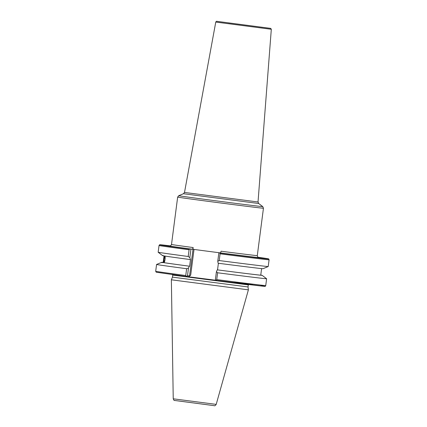 <?xml version="1.0" encoding="UTF-8"?>
<svg xmlns="http://www.w3.org/2000/svg" width="427" height="427" viewBox="0 0 427 427"><rect width="100%" height="100%" fill="white"/><g stroke="black" fill="none" stroke-linecap="round" stroke-linejoin="round"><path stroke-width="0.64" d="M247.777 289.768L248.402 289.8L216.201 404.385L173.234 398.802L171.366 279.797L247.777 289.768M171.371 279.797L172.46 277.144L248.023 286.955L248.29 284.894L248.93 284.297M215.993 280.283L186.439 276.499L187.485 275.751L188.488 268.039L186.626 268.716A55.489 0.379 -172.6 0 1 156.576 264.468A55.489 0.379 -172.6 0 1 156.576 264.462L161.774 262.301A50.61 0.347 7.4 0 0 162.255 262.418C161.587 262.765 161.753 262.792 162.756 262.504C161.753 262.792 161.587 262.765 162.255 262.418L163.637 262.594L164.502 255.954M164.998 256.04L165.041 259.435A2.882 0.486 -82.7 0 1 164.187 262.21A2.882 0.486 -82.7 0 1 164.075 259.264A2.882 0.486 97.3 0 1 164.918 256.488A2.882 0.486 97.3 0 1 165.03 259.429L164.139 262.68L162.756 262.504A50.61 0.347 7.4 0 0 189.348 266.197L188.488 268.039M164.71 256.035A3.672 0.619 97.3 0 0 163.941 259.242A3.672 0.619 -82.7 0 0 163.877 262.648M163.573 255.837L163.114 255.778C162.618 255.293 162.788 255.325 163.616 255.864C162.788 255.325 162.618 255.293 163.114 255.778A50.61 0.347 -172.6 0 1 162.639 255.672L158.166 252.25A55.489 0.379 7.4 0 0 188.216 256.494L189.092 249.752A55.489 0.379 -172.6 0 1 159.036 245.504L159.57 244.81A55.051 0.379 -172.6 0 0 189.673 249.064L189.092 249.752M261.596 268.604L260.748 275.159A49.196 0.336 -172.6 0 1 217.535 269.885L218.394 263.256M189.348 266.197L189.609 266.224A49.196 0.336 -172.6 0 1 164.139 262.68M189.609 266.224L190.474 259.584L189.844 257.609L190.944 249.106L192.609 249.256A45 0.31 -172.6 0 1 169.882 245.995M163.637 262.594A49.196 0.336 -172.6 0 1 163.173 262.488L164.027 255.928M260.753 275.089L261.207 275.169M260.753 275.111L261.666 275.228A50.61 0.347 7.4 0 1 262.146 275.335L266.619 278.756A55.489 0.379 -172.6 0 1 266.619 278.762A55.489 0.379 -172.6 0 1 217.621 272.778L216.735 279.594A55.489 0.379 7.4 0 0 265.738 285.578C265.525 286.346 264.986 286.592 264.121 286.309L216.067 280.384L216.735 279.594M217.621 272.778L216.414 271.705L217.274 269.859A50.61 0.347 7.4 0 0 262.146 275.335M261.164 275.143A50.61 0.347 7.4 0 0 260.758 275.079M163.183 262.408A50.61 0.347 7.4 0 0 161.774 262.301M219.211 260.555A55.489 0.379 7.4 0 0 268.204 266.544A55.489 0.379 7.4 0 0 268.209 266.539L269.085 259.797A55.489 0.379 -172.6 0 1 220.086 253.814L219.211 260.555L217.765 261.271L218.87 252.768L220.535 252.923L221.09 251.215A43.255 0.299 7.4 0 0 256.595 255.586A43.255 0.299 7.4 0 0 257.289 255.624C257.759 257.214 258.17 257.844 258.527 257.518M217.765 261.271L218.133 263.224A50.61 0.347 -172.6 0 0 263.005 268.706L268.204 266.544M216.414 271.705L215.411 279.413L215.859 280.107M220.572 252.912A43.255 0.299 -172.6 0 1 192.94 249.288L193.164 247.553L192.609 249.256M193.015 249.299L189.556 275.938L187.485 275.751M218.87 252.768L219.697 252.88A54.891 0.379 7.4 0 0 268.604 258.853A54.891 0.379 7.4 0 0 257.983 257.251M170.421 245.877A54.891 0.379 7.4 0 0 159.741 244.714A54.891 0.379 7.4 0 0 189.866 248.968L190.944 249.106M189.844 257.609L188.216 256.494M190.207 259.563A50.61 0.347 -172.6 0 1 163.616 255.864M159.036 245.504L158.161 252.245A55.489 0.379 7.4 0 0 158.166 252.25M156.576 264.468L155.69 271.284A55.489 0.379 7.4 0 0 185.74 275.532L186.626 268.716M155.69 271.284L156.239 272.218L186.434 276.499A54.613 0.374 -172.6 0 1 186.434 276.499L185.74 275.532M186.439 276.499L186.711 276.285M194.023 249.432L190.677 275.202L188.745 276.707M190.677 275.202L189.556 275.938M220.086 253.814L219.697 252.88M163.963 262.658A3.496 0.587 97.3 0 1 163.973 259.248A3.496 0.587 97.3 0 1 164.785 256.045M213.97 405.629L175.075 400.526M172.46 277.144L172.727 275.084L248.29 284.894M234.765 282.098A54.613 0.374 -172.6 0 1 252.416 284.489M260.897 285.69A54.613 0.374 -172.6 0 1 216.067 280.384M258.474 257.502A45 0.31 -172.6 0 1 220.535 252.923M169.829 245.995L169.829 245.995C170.09 246.406 170.651 245.899 171.505 244.484A43.255 0.299 7.4 0 0 193.164 247.553M263.448 208.232A43.255 0.299 -172.6 0 1 262.749 208.195A43.255 0.299 -172.6 0 1 216.665 202.457A43.255 0.299 -172.6 0 1 177.659 197.093L178.726 195.699A42.38 0.294 -172.6 0 0 220.711 201.448A42.38 0.294 -172.6 0 0 262.77 206.615L263.448 208.232L257.289 255.624M178.726 195.699L183.455 193.73L258.703 203.503L262.77 206.615M215.768 22.065C216.211 21.318 216.67 21.088 217.146 21.377L270.745 28.39L271.31 29.276L215.768 22.065L184.501 192.433L258.025 201.982L258.703 203.503M217.178 21.377L270.115 28.321L217.178 21.377M258.901 26.848L228.386 22.887M269.085 259.797L268.743 258.986A55.051 0.379 -172.6 0 1 219.814 253.014M216.201 404.385C215.347 405.65 214.626 406.066 214.039 405.634L174.36 400.414C174.253 400.756 173.874 400.222 173.234 398.802M172.727 275.084L172.268 274.337M248.023 286.955L248.402 289.8M171.505 244.484L177.659 197.093M271.31 29.276L258.025 201.982M183.455 193.73L184.501 192.433M265.738 285.578L266.619 278.762"/></g></svg>

